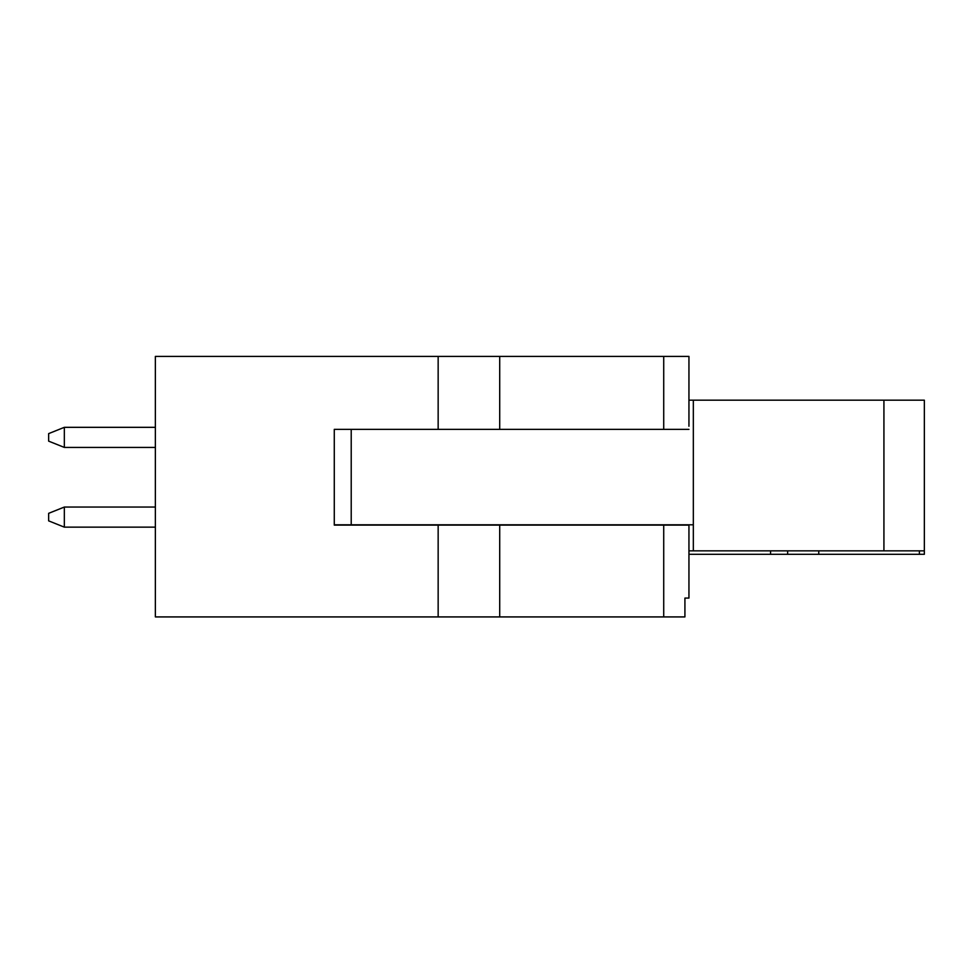 <?xml version="1.0" encoding="UTF-8"?>
<svg xmlns="http://www.w3.org/2000/svg" width="973" height="973" viewBox="0 0 973 973"><rect width="100%" height="100%" fill="white"/><g stroke="black" fill="none" stroke-linecap="round" stroke-linejoin="round"><path stroke-width="1.46" d="M688.945 426.235L688.945 356.398L155.364 356.398L155.364 616.918L684.919 616.918L684.919 598.079L688.945 598.079L688.945 525.104L663.72 525.104L663.72 616.918M438.154 356.398L438.154 429.373L334.274 429.373L334.274 525.104L663.72 525.104M663.72 356.398L663.72 429.373L688.945 429.373M663.72 429.373L438.154 429.373M478.716 356.398L560.253 356.398M693.335 524.788L693.335 400.183L924.35 400.183L924.35 550.84L693.335 550.84L693.335 524.788L334.274 524.788M351.217 429.373L351.217 524.788M693.335 400.183L688.945 400.183M688.945 550.84L693.335 550.84M688.945 554.294L924.35 554.294L924.35 550.84M818.755 550.84L818.755 554.294M770.555 554.294L770.555 550.84M787.631 550.84L787.631 554.294M155.364 527.147L64.34 527.147L64.34 507.055L155.364 507.055M64.34 527.147L48.65 520.871L48.65 513.33L64.34 507.055M155.364 447.422L64.34 447.422L64.34 427.329L155.364 427.329M64.34 447.422L48.65 441.146L48.65 433.617L64.34 427.329M499.708 525.104L499.708 616.918M438.154 525.104L438.154 616.918M499.708 356.398L499.708 429.373M883.922 400.183L883.922 550.84M919.4 554.294L919.4 550.84"/></g></svg>

